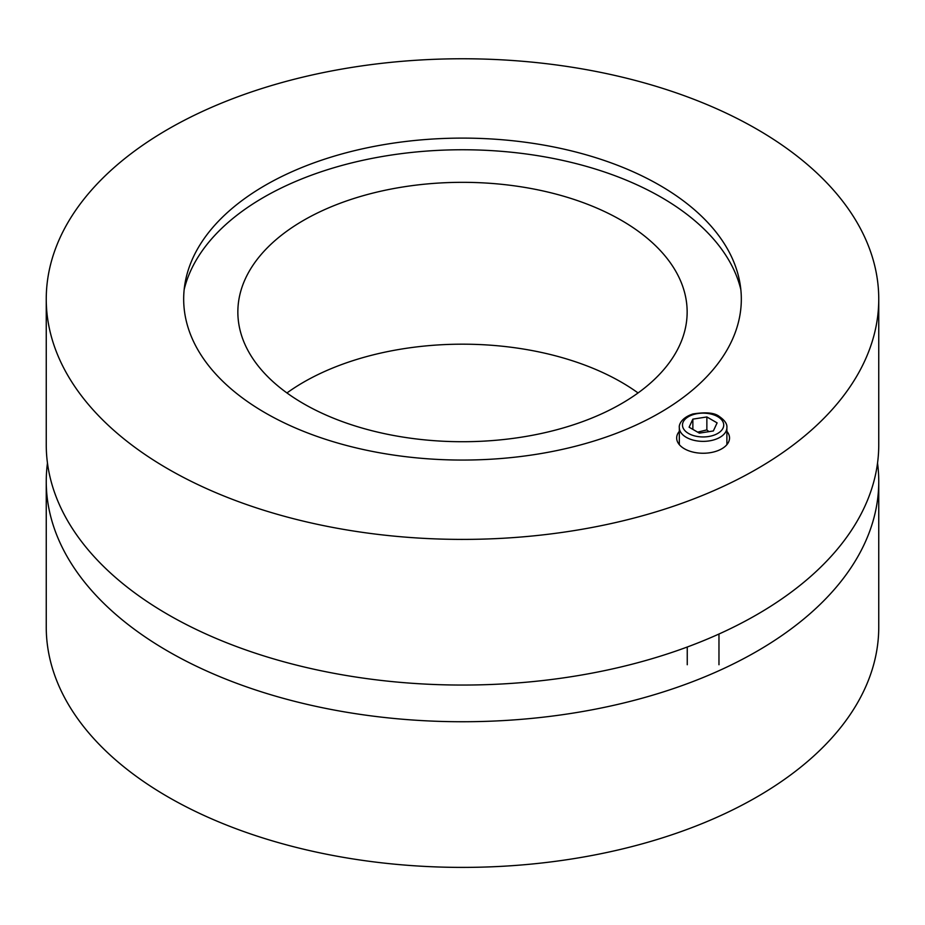 <?xml version="1.0" encoding="UTF-8"?>
<svg xmlns="http://www.w3.org/2000/svg" width="925" height="925" viewBox="0 0 925 925"><rect width="100%" height="100%" fill="white"/><g stroke="black" fill="none" stroke-linecap="round" stroke-linejoin="round"><path stroke-width="1.39" d="M877.536 463.078A416.25 240.315 180 0 1 878.75 481.416A416.25 240.315 180 0 1 621.797 703.451A416.25 240.315 180 0 1 168.165 651.35A416.25 240.315 180 0 1 46.25 481.416A416.25 240.315 180 0 1 47.464 463.078M878.75 481.416L878.75 627.081A416.25 240.315 180 0 1 621.797 849.104A416.25 240.315 180 0 1 168.165 797.015A416.25 240.315 180 0 1 46.25 627.081L46.25 481.416M638.053 392.952A224.648 129.697 0 0 0 286.947 392.952M303.654 403.739A224.648 129.697 180 0 1 237.852 312.026A224.648 129.697 180 0 1 462.5 182.329A224.648 129.697 180 0 1 687.148 312.026A224.648 129.697 180 0 1 548.467 431.848A224.648 129.697 180 0 1 303.654 403.739M184.179 289.49A281.05 162.268 180 0 1 462.5 149.758A281.05 162.268 180 0 1 740.821 289.49M726.888 431.339A26.432 15.262 180 0 1 729.536 437.988A26.432 15.262 180 0 1 713.221 452.094A26.432 15.262 180 0 1 684.419 448.775A26.432 15.262 180 0 1 676.672 437.988A26.432 15.262 180 0 1 679.32 431.339M659.652 185.254A278.818 160.973 180 0 1 739.942 283.085A278.818 160.973 180 0 1 462.5 460.06A278.818 160.973 180 0 1 185.058 283.085A278.818 160.973 180 0 1 368.751 147.48A278.818 160.973 180 0 1 659.652 185.254M46.25 299.076L46.25 444.74A416.25 240.315 0 0 0 168.165 614.663A416.25 240.315 0 0 0 621.797 666.763A416.25 240.315 0 0 0 878.75 444.74L878.75 299.076A416.25 240.315 180 0 1 621.797 521.11A416.25 240.315 180 0 1 168.165 469.01A416.25 240.315 180 0 1 46.25 299.076A416.25 240.315 180 0 1 462.5 58.761A416.25 240.315 180 0 1 878.75 299.076M706.862 416.955L717.106 422.875L713.36 430.958L699.358 433.131L689.102 427.211L692.86 419.129L706.862 416.955L706.862 429.905L697.658 432.148M692.86 429.373L692.86 419.129M708.897 431.651L706.862 429.905M717.684 416.632A20.616 11.898 180 0 1 708.446 436.542A20.616 11.898 180 0 1 683.193 421.962A20.616 11.898 180 0 1 717.684 416.632M679.32 427.627A23.784 13.736 0 0 0 703.104 441.364A23.784 13.736 0 0 0 726.888 427.627C727.316 423.997 724.772 420.285 719.268 416.47C714.655 412.747 705.868 411.914 692.906 413.972C680.673 418.007 678.8 425.431 679.32 427.627L679.32 444.647M687.252 647.014L687.252 664.74M718.968 634.018L718.968 664.74M726.888 427.627L726.888 444.647"/></g></svg>

